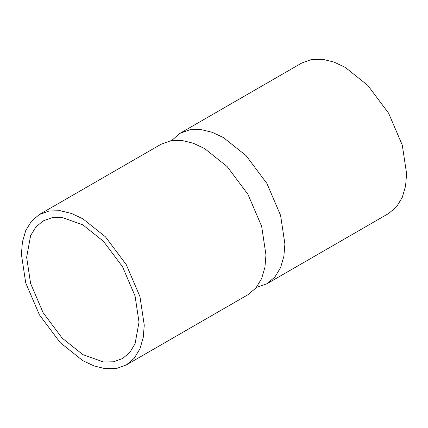 <?xml version="1.0" encoding="UTF-8"?>
<svg xmlns="http://www.w3.org/2000/svg" width="428" height="428" viewBox="0 0 428 428"><rect width="100%" height="100%" fill="white"/><g stroke="black" fill="none" stroke-linecap="round" stroke-linejoin="round"><path stroke-width="0.64" d="M39.392 214.492L161.094 144.231L170.916 140.684L181.921 140.454L193.354 143.262L204.536 148.532L227.145 166.567L247.973 194.387L261.652 226.332L265.965 254.933L264.937 267.249L261.652 278.553L255.949 287.969L247.973 294.705L126.271 364.966L134.248 358.231L139.951 348.815L143.236 337.51L144.263 325.194L139.951 296.593L126.271 264.648L105.443 236.828L82.829 218.794L71.653 213.524L60.22 210.72L49.215 210.951L39.392 214.492L31.415 221.228L25.712 230.644L22.427 241.948L21.4 254.264L25.712 282.865L39.392 314.81L60.22 342.63L82.829 360.665L94.01 365.935L105.443 368.738L116.448 368.508L126.271 364.966M256.393 287.429L266.906 283.769L274.883 277.039L280.586 267.623L283.871 256.319L284.898 244.003L280.586 215.402L266.906 183.457L246.079 155.637L223.464 137.602L212.288 132.332L200.855 129.524L189.85 129.754L180.028 133.295L171.607 140.571M266.906 283.769L388.608 213.508L396.585 206.772L402.288 197.356L405.573 186.052L406.6 173.736L402.288 145.135L388.608 113.19L367.78 85.37L345.171 67.335L333.99 62.065L322.557 59.262L311.552 59.492L301.729 63.034L180.028 133.295M26.648 257.292L30.591 235.689L35.808 227.081L43.105 220.918L52.088 217.681L62.151 217.467L82.829 224.855L103.512 241.349L122.558 266.794L135.071 296.01L139.014 322.166L135.071 343.77L129.855 352.383L122.558 358.541L113.575 361.783L103.512 361.992L82.829 354.603L62.151 338.109L43.105 312.665L30.591 283.448L26.648 257.292"/></g></svg>
